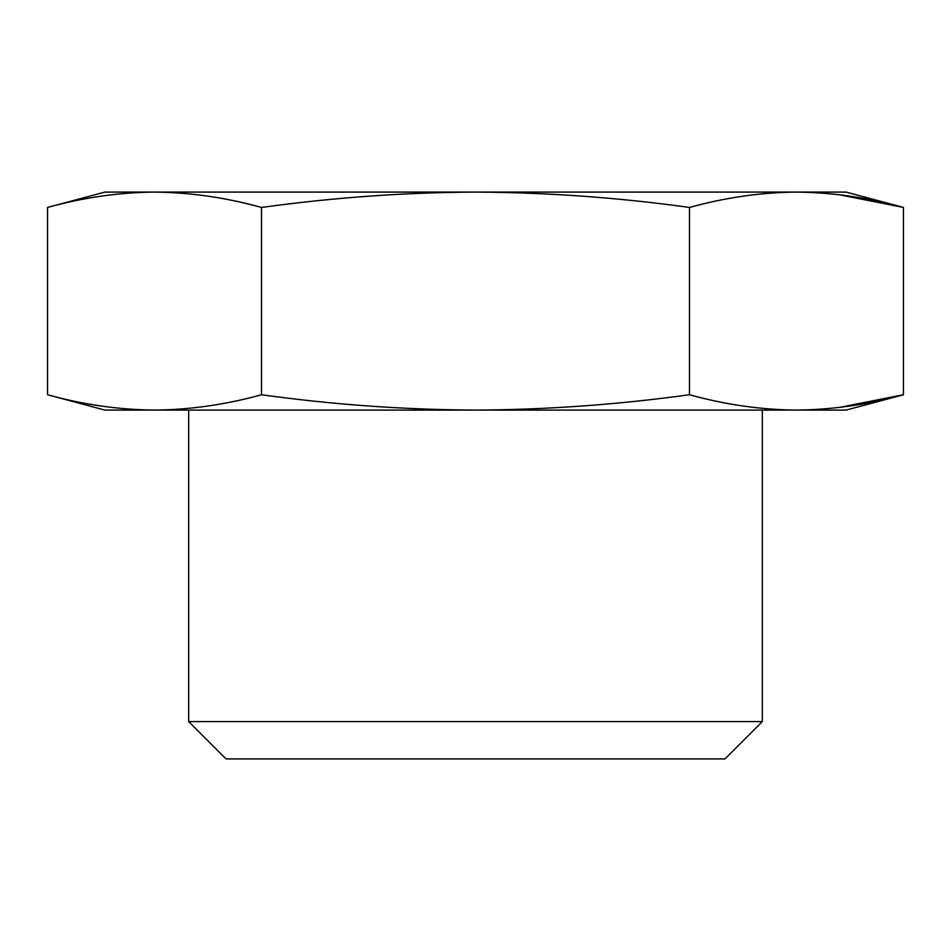 <?xml version="1.0" encoding="UTF-8"?>
<svg xmlns="http://www.w3.org/2000/svg" width="951" height="951" viewBox="0 0 951 951"><rect width="100%" height="100%" fill="white"/><g stroke="black" fill="none" stroke-linecap="round" stroke-linejoin="round"><path stroke-width="1.43" d="M839.257 194.741L903.45 207.449L903.45 394.736L846.117 410.095L796.462 410.095C832.125 409.75 867.788 404.639 903.45 394.736L839.257 407.444M689.475 394.736C725.137 404.639 760.8 409.75 796.462 410.095L475.5 410.095C546.837 409.726 618.162 404.615 689.475 394.736L689.475 207.449C618.744 197.594 547.419 192.471 475.5 192.09C404.163 192.459 332.838 197.582 261.525 207.449C225.862 197.546 190.2 192.435 154.537 192.09C118.875 192.435 83.212 197.546 47.55 207.449C83.212 197.546 118.875 192.435 154.537 192.09L104.883 192.09L47.55 207.449L47.55 394.736C83.212 404.639 118.875 409.75 154.537 410.095C118.875 409.75 83.212 404.639 47.55 394.736L104.883 410.095L154.537 410.095C190.2 409.75 225.862 404.639 261.525 394.736C332.256 404.591 403.581 409.715 475.5 410.095L154.537 410.095M762.333 410.095L762.333 721.583L188.667 721.583L188.667 410.095M762.333 721.583L725.007 758.91L225.993 758.91L188.667 721.583M154.537 192.09L846.117 192.09L903.45 207.449C867.788 197.546 832.125 192.435 796.462 192.09C760.8 192.435 725.137 197.546 689.475 207.449M261.525 394.736L261.525 207.449"/></g></svg>
